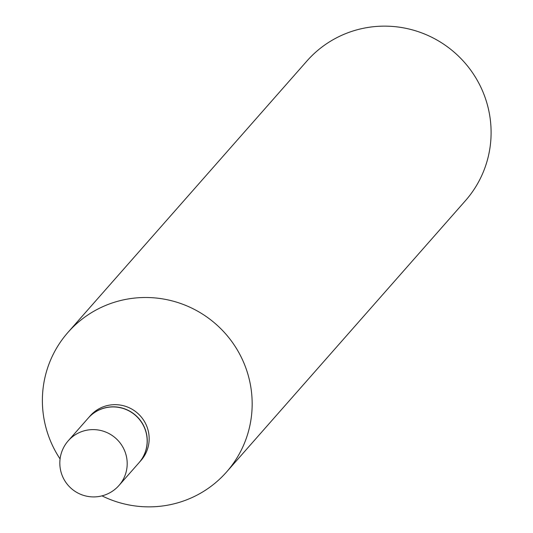 <?xml version="1.0" encoding="UTF-8"?>
<svg xmlns="http://www.w3.org/2000/svg" width="533" height="533" viewBox="0 0 533 533"><rect width="100%" height="100%" fill="white"/><g stroke="black" fill="none" stroke-linecap="round" stroke-linejoin="round"><path stroke-width="0.8" d="M88.231 418.085A33.806 33.259 41.4 0 1 123.496 408.584A33.806 33.259 41.4 0 1 146.941 437.113A33.806 33.259 41.4 0 1 138.973 462.764L118.999 485.45A33.806 33.259 41.4 0 0 126.974 459.792A33.806 33.259 41.4 0 0 89.771 429.771A33.806 33.259 41.4 0 0 68.257 440.771L88.231 418.085M88.278 418.032A33.806 33.259 41.4 0 1 88.331 417.972A33.806 33.259 41.4 0 1 109.845 406.979A33.806 33.259 41.4 0 1 143.377 425.147A33.806 33.259 41.4 0 1 139.073 462.651A33.806 33.259 41.4 0 1 139.02 462.711M88.331 417.972L90.224 415.82A33.806 33.259 41.4 0 1 111.743 404.827A33.806 33.259 41.4 0 1 145.276 422.989A33.806 33.259 41.4 0 1 140.965 460.499L139.073 462.651M60.082 458.966A105.634 103.935 41.4 0 1 67.991 332.372L306.921 61.009A105.634 103.935 41.4 0 1 374.153 26.65A105.634 103.935 41.4 0 1 478.954 83.415A105.634 103.935 41.4 0 1 465.489 200.628L226.558 471.991A105.634 103.935 41.4 0 1 159.327 506.35A105.634 103.935 41.4 0 1 101.983 495.863M67.991 332.372A105.634 103.935 41.4 0 1 135.222 298.014A105.634 103.935 41.4 0 1 240.023 354.778A105.634 103.935 41.4 0 1 226.558 471.991M68.257 440.771A33.806 33.806 0 0 0 96.973 496.749A33.806 33.806 0 0 0 118.999 485.45"/></g></svg>
